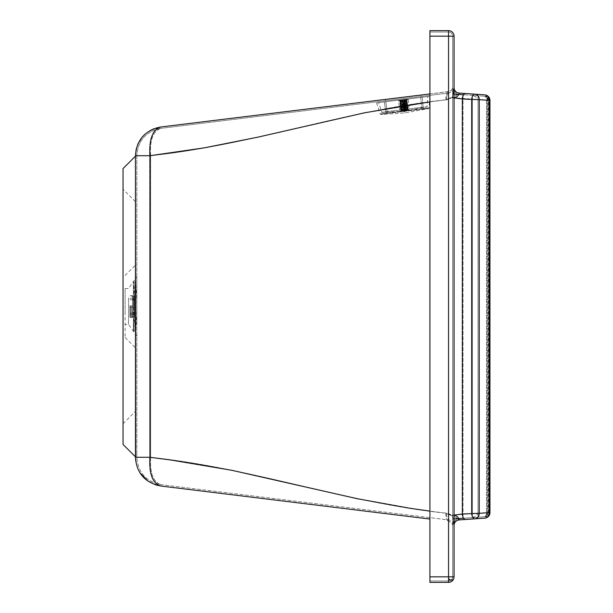 <?xml version="1.0" encoding="UTF-8"?>
<svg xmlns="http://www.w3.org/2000/svg" width="613" height="613" viewBox="0 0 613 613"><rect width="100%" height="100%" fill="white"/><g stroke="black" fill="none" stroke-linecap="round" stroke-linejoin="round"><path stroke-width="0.46" stroke-dasharray="3.06 2.3" d="M135.45 306.5L135.45 201.677L135.45 306.5M123.037 306.5L123.037 189.264L123.037 306.5M123.037 168.575L123.037 444.425L135.45 456.838L135.45 156.162L123.037 168.575M128.554 297.903L128.554 324.43L128.554 297.903M136.829 320.76L136.829 276.754L136.829 320.76M125.106 315.097L125.106 288.57L125.106 315.097M125.106 306.5L125.106 337.533L125.106 306.5M454.057 36.167L448.54 36.167L448.54 576.833L429.92 576.833L429.92 580.971L429.92 36.167L429.92 576.833L448.54 576.833L448.54 582.35L429.92 582.35L429.92 30.65L448.54 30.65A5.517 5.517 0 0 1 454.057 36.167L454.057 576.833L448.54 576.833L448.54 580.971A4.138 4.138 0 0 0 452.678 576.833L452.678 36.167L452.678 576.833A4.138 4.138 0 0 1 448.54 580.971L429.92 580.971L448.54 580.971L448.54 578.68A4.138 1.686 26.6 0 0 450.93 579.224A4.138 1.686 -153.4 0 0 452.241 578.68M411.844 97.551L385.516 100.785L411.844 97.551M385.516 100.785L385.347 99.421L420.939 95.046L421.108 96.417M449.214 92.969L161.05 128.347L449.214 92.969L452.693 91.115L454.057 87.49L452.769 91.03L449.214 92.969A6.904 3.433 83 0 0 446.601 99.819C346.169 110.21 255.276 144.538 150.622 155.717C149.679 139.925 153.158 130.807 161.05 128.347C153.158 130.807 149.679 139.933 150.622 155.717L136.829 155.725L136.829 457.275L136.829 155.725L150.622 155.717C255.307 144.53 346.161 110.21 446.601 99.819L452.333 97.574L454.057 87.49L452.333 97.574L446.601 99.819A6.904 3.433 -97 0 1 449.214 92.969M448.54 30.65L448.54 36.167L452.678 36.167A4.138 4.138 0 0 0 448.54 32.029L429.92 32.029L448.54 32.029L448.54 36.167L452.678 36.167A4.138 4.138 0 0 0 448.54 32.029L448.54 36.167L429.92 36.167L429.92 32.029L429.92 36.167L448.54 36.167L429.92 36.167M150.622 457.283C149.833 473.159 153.311 482.285 161.05 484.653C153.319 482.285 149.84 473.159 150.622 457.283C255.307 468.47 346.161 502.79 446.601 513.181C346.169 502.79 255.276 468.462 150.622 457.283L136.829 457.275C138.032 472.477 146.109 481.603 161.05 484.653L449.214 520.031A6.904 3.433 -83 0 1 446.601 513.181L452.333 515.426L454.057 525.51L452.769 521.97L449.214 520.031L161.05 484.653C146.109 481.603 138.032 472.477 136.829 457.275L150.622 457.283L150.622 155.717L150.622 457.283M489.228 100.371L487.205 100.371L487.205 512.629L452.333 515.066A21.171 4.889 -156.1 0 1 452.616 515.234A5.517 2.023 141.1 0 0 452.44 515.426L454.057 522.008L454.057 525.51L452.693 521.885L449.214 520.031A6.904 3.433 97 0 1 446.601 513.181L452.333 515.066A29.171 13.785 -113 0 1 452.44 515.426L454.057 525.51L454.057 515.142L462.332 513.985L487.205 512.629A5.517 2.751 -94 0 1 484.829 518.131A5.517 4.774 86 0 0 489.228 512.629L489.228 100.371A5.517 4.774 94 0 0 484.829 94.869A5.517 2.751 94 0 1 487.205 100.371A5.517 2.751 94 0 0 484.829 94.869L465.474 93.513A5.517 2.751 94 0 0 462.332 99.015L471.688 99.674A5.517 2.751 94 0 1 474.83 94.172A5.517 4.774 94 0 1 479.228 99.674L489.963 100.371L489.963 512.629L487.205 512.629A5.517 2.751 86 0 1 484.829 518.131L474.83 518.828A5.517 2.751 86 0 1 471.688 513.326L471.688 99.674L479.228 99.674L479.228 513.326A5.517 4.774 86 0 1 474.83 518.828L484.829 518.131A5.517 5.517 0 0 0 489.963 512.629M429.92 101.881L445.912 99.819A8.283 4.122 83 0 1 449.045 91.598L159.74 127.213M159.472 127.19L157.112 127.696M156.652 127.818L155.02 128.324M154.668 128.454L154.185 128.63M149.97 130.623L144.936 134.293M429.92 93.942L450.157 91.299L451.658 90.211L452.678 87.49L451.712 90.149L449.045 91.598A8.283 4.122 -97 0 0 445.912 99.819L452.678 96.747L452.678 98.003L452.678 96.747L445.912 99.819C345.471 110.21 254.587 144.538 149.932 155.717L135.45 155.725L135.45 457.275L149.932 457.283C254.617 468.47 345.471 502.79 445.912 513.181L429.92 511.119M156.721 128.853L154.576 131.159L152.116 135.764L150.239 142.967L149.695 149.434L149.932 457.283C148.921 473.841 152.568 483.419 160.882 486.025L429.92 519.058M452.678 514.997L452.678 518.996L452.678 514.997L486.515 512.629L488.584 516L488.101 516.521L452.678 518.996L452.678 94.004L452.678 518.996L484.737 516.759A4.138 2.069 86 0 0 486.515 512.629L452.678 514.997M452.678 92.548L452.678 87.49L452.678 92.548M452.678 525.51L452.678 516.253L445.912 513.181L452.678 516.253L452.678 525.51L451.551 522.667L449.045 521.402L451.658 522.789L452.616 524.797M486.515 100.371L486.515 512.629L486.515 100.371L488.584 100.371L484.737 96.241A4.138 2.069 -86 0 1 486.515 100.371L452.678 98.003L452.678 94.004L452.678 98.003L486.515 100.371L488.584 97L488.101 96.479L452.678 94.004L488.101 96.479M454.057 518.904L463.022 518.276L463.022 94.724L472.378 95.383L472.378 517.617L463.022 518.276L488.101 516.521M429.92 576.833L452.678 576.833L448.54 576.833L448.54 578.68M445.912 513.181C445.682 517.947 446.724 520.69 449.045 521.402A8.283 4.122 -83 0 1 445.912 513.181M472.378 517.617L475.642 516.261L478.033 513.326L478.033 99.674L475.642 96.739L472.378 95.383L472.378 517.617M486.515 512.629L488.032 512.629A4.138 3.578 -94 0 1 484.737 516.759L472.922 517.579M454.057 94.096L484.737 96.241A4.138 3.578 94 0 1 488.032 100.371L478.033 99.674M140.017 472.884L137.289 467.435L135.626 460.455M161.05 128.347C145.971 131.458 137.894 140.584 136.829 155.725C137.894 140.584 145.971 131.458 161.05 128.347M484.737 96.241L472.922 95.421M454.057 87.575L454.057 97.858L454.057 87.575A5.517 5.517 0 0 0 459.191 93.076A5.517 5.517 0 0 1 454.057 87.575L454.057 90.992L457.321 94.655L459.191 93.076A5.517 5.517 0 0 1 454.057 87.575L454.057 90.992L452.44 97.574A5.517 2.031 38.8 0 0 452.616 97.766L457.321 94.655L454.057 90.992L454.057 87.49L454.057 90.992L452.333 97.934A21.171 4.889 156.1 0 0 452.616 97.766A5.517 2.023 38.9 0 1 452.44 97.574A29.171 13.785 113 0 1 452.333 97.934A29.171 13.785 -67 0 0 452.44 97.574L487.205 100.371L452.333 97.934A21.171 4.889 -23.9 0 0 452.616 97.766L459.191 93.076C458.432 95.728 456.723 97.329 454.057 97.858L454.057 515.142C456.608 515.594 458.325 517.196 459.191 519.924A5.517 5.517 0 0 0 454.057 525.425L454.057 515.142M454.057 510.966L454.057 97.858L462.332 99.015L462.332 513.985A5.517 2.751 86 0 0 465.474 519.487L459.191 519.924L457.321 518.345L454.057 522.008L454.057 525.425A5.517 5.517 0 0 1 459.191 519.924L452.616 515.234L457.321 518.345L454.057 522.008L454.057 522.812M459.191 93.076L465.474 93.513M474.83 518.828L484.829 518.131M489.963 100.371L487.205 100.371L487.205 512.629L452.333 515.066A21.171 4.889 23.9 0 1 452.616 515.234A5.517 2.031 141.2 0 0 452.44 515.426L452.333 515.066A29.171 13.785 67 0 1 452.44 515.426L454.057 522.008M454.11 524.659L454.187 524.215A5.517 5.517 0 0 1 459.191 519.924M134.576 306.5L134.622 312.354A222.029 222.029 -88.4 0 1 134.607 313.059A222.036 222.036 0 0 0 134.622 312.354L134.622 300.646A222.036 222.036 0 0 0 134.607 299.941L134.607 299.09L134.607 299.941A222.029 222.029 88.4 0 1 134.622 300.646L134.599 306.5M129.887 306.5L129.887 317.136L129.887 306.5M129.887 314.776L134.576 314.776A1.034 1.034 0 0 1 134.5 316.569L134.5 306.5L134.5 316.569L129.887 316.569M129.887 298.224L134.576 298.224A1.034 1.034 0 0 0 134.5 296.431L134.5 306.5L134.5 296.431L129.887 296.431M130.577 306.5L130.577 317.534L130.577 306.5M131.634 306.5L131.634 317.534L131.634 306.5M129.887 317.136L131.634 317.534A0.69 0.69 0 0 1 132.554 317.534L132.554 306.5L132.554 317.534L134.783 317.879L134.783 295.121L134.454 317.534L134.454 295.466L132.554 295.466L132.554 306.5L132.554 295.466A0.69 0.69 0 0 1 131.634 295.466L129.887 295.864M134.783 317.879L134.416 294.769L134.416 318.231L133.373 330.982L133.718 281.673L133.718 331.326L134.799 331.326A0.69 0.69 0 0 0 135.488 330.714L135.488 282.286L135.488 330.714A224.128 224.128 0 0 0 135.488 282.286A0.69 0.69 0 0 0 134.799 281.673L134.799 331.326L134.799 281.673L133.373 282.018L133.373 330.982L133.373 282.018L133.381 306.5L133.381 282.057L134.783 295.121L134.783 317.879M129.887 305.81L129.887 313.297L129.887 305.81L134.622 305.81L129.887 305.81M132.646 300.646L134.622 300.646L132.646 300.646L132.646 299.711L132.646 300.646L132.646 299.941L134.607 299.941L132.646 299.941L132.646 300.646M132.646 312.354L134.622 312.354L132.646 312.354L132.646 313.297L132.646 312.354L132.646 313.059L134.607 313.059L134.607 313.917L134.607 313.059L132.646 313.059L132.646 313.917L132.646 312.354M129.887 307.19L134.622 307.19L129.887 307.19M132.646 299.941L132.646 299.083L132.646 299.941M402.764 99.643L404.143 110.907L402.695 99.651L404.12 110.938L401.055 111.321L404.611 110.853L403.178 111.03L404.113 110.915L402.695 99.651L402.281 99.704L403.063 99.605L403.691 99.528L403.063 99.605L404.442 110.899L408.089 110.455L406.373 99.199L406.787 99.153L406.365 99.199L407.745 110.47L406.044 99.237L406.703 99.16L406.044 99.237L407.43 110.509L406.074 99.237L407.43 110.509L406.833 110.578L405.185 99.344L406.212 99.222L405.454 99.314L406.84 110.608L405.454 99.314L406.84 110.608L406.044 110.708L404.641 99.413L404.166 99.467L405.178 99.344L404.641 99.413L406.082 110.669L404.703 99.406L406.082 110.669L405.07 110.8L403.691 99.528L404.166 99.467L405.553 110.761L404.611 110.853L406.886 110.578L405.5 99.306L406.886 110.578L405.553 110.761L404.166 99.467L403.691 99.528L405.109 110.823L401.5 111.237L404.442 110.899M401.5 111.237L399.753 100.011L400.373 99.934L399.668 100.026L400.09 99.973L401.5 111.237M409.055 110.271L400.151 111.359L409.055 110.271L408.679 107.252L399.783 108.348L409.162 106.892L404.197 107.505L409.162 106.892L408.273 99.658L398.343 100.877L408.273 99.658L407.499 99.061L398.948 100.111L407.499 99.061M404.197 107.505L399.232 108.11L404.197 107.505M422.104 97.268L384.366 101.904C374.014 103.176 374.014 103.176 384.351 101.904C374.014 103.176 374.014 103.176 384.351 101.904L422.081 97.268C432.433 96.003 432.441 95.996 422.104 97.268C432.433 96.003 432.441 95.996 422.104 97.268L423.261 108.386C431.184 107.888 431.177 107.888 423.238 108.386L404.626 111.106L385.914 112.968L404.649 111.106L423.261 108.386C431.184 107.888 431.177 107.888 423.238 108.386L422.081 97.268M420.633 97.452L385.799 101.727C376.267 102.9 376.267 102.9 385.815 101.727C376.267 102.9 376.267 102.9 385.815 101.727L420.648 97.444C430.188 96.279 430.18 96.279 420.633 97.452L421.66 107.329L387.194 111.558C379.692 112.708 379.7 112.7 387.209 111.558L421.675 107.321C429.23 106.624 429.223 106.624 421.66 107.329C429.23 106.624 429.223 106.624 421.66 107.329L420.648 97.444C430.188 96.279 430.18 96.279 420.633 97.452M385.914 112.968C378.106 114.401 378.106 114.401 385.929 112.968C378.106 114.401 378.106 114.401 385.929 112.968L384.351 101.904L385.929 112.968A0.69 0.49 -97 0 0 386.42 113.581C378.78 114.792 378.788 114.792 386.435 113.574L422.916 109.099C430.617 108.424 430.617 108.424 422.901 109.099L386.42 113.581C378.78 114.792 378.788 114.792 386.435 113.574A0.69 0.49 83 0 1 385.929 112.968M387.194 111.558C379.692 112.708 379.7 112.7 387.209 111.558L385.815 101.727L387.194 111.558M423.261 108.386A0.69 0.49 83 0 1 422.916 109.099C430.617 108.424 430.617 108.424 422.901 109.099A0.69 0.49 -97 0 0 423.238 108.386M404.603 110.815L409.568 110.202L404.603 110.815M400.151 111.359L398.343 100.877L398.948 100.111M406.787 99.153L408.174 110.44L407.722 110.501L408.258 110.432L406.787 99.153M402.756 99.643L404.45 110.899M401.967 99.743L403.354 111.037L401.967 99.743M401.806 99.758L401.27 99.827L401.814 99.758L403.132 111.037L401.814 99.758M400.994 99.858L402.389 111.152L400.994 99.858L400.442 99.927L401.002 99.858L402.381 111.152M400.251 99.95L401.63 111.244L400.235 99.95M400.404 99.934L401.76 111.206L400.404 99.934M399.668 100.026L401.055 111.321L399.668 100.026M407.722 110.501L404.611 110.884L407.722 110.501M403.76 99.521L405.07 110.8L403.752 99.521M402.335 111.129L400.948 99.865L402.335 111.129M401.806 111.198L400.442 99.927L401.799 111.198M401.461 111.267L407.76 110.493M448.54 576.833L448.54 36.167L448.54 576.833M488.032 96.479L488.032 516.521M463.022 95.797L463.022 517.203M478.033 95.774L478.033 517.226M484.737 516.759L488.584 512.629L488.584 100.371L488.032 100.371L488.032 512.629L478.033 513.326M133.381 330.943L133.381 306.5L133.381 330.943M404.626 111.106L404.687 111.581L404.649 111.106M404.687 111.581L404.864 112.938L404.71 111.581M406.664 99.168L408.051 110.455L406.664 99.168M406.557 99.176L407.944 110.47L406.557 99.176M406.204 99.222L407.599 110.516L406.204 99.222M406.005 99.245L407.392 110.539L406.005 99.245M405.178 99.344L406.565 110.639L405.185 99.344M404.48 99.429L405.867 110.723L404.488 99.429M403.392 99.567L404.779 110.861L403.392 99.567M402.281 99.704L403.668 110.999L402.281 99.704M401.27 99.827L402.649 111.122L401.27 99.827M399.891 99.996L401.277 111.29L399.891 99.996M399.791 100.011L401.178 111.305L399.791 100.011M135.45 201.677L123.037 189.264M123.037 423.736L135.45 411.323M125.106 288.57L128.554 288.57L136.829 276.754M136.829 336.246L128.554 324.43L125.106 324.43M125.106 337.533L135.45 347.877M488.584 97L488.584 516M125.106 275.467L135.45 265.123M136.829 457.275L136.829 454.256L136.829 457.275M136.829 155.725L136.829 158.744L136.829 155.725M454.057 97.858L454.057 102.034M455.13 522.161L455.689 521.51M135.059 315.649L135.059 297.351L135.059 315.649M129.887 299.711L132.646 299.711M129.887 313.297L132.646 313.297M132.646 299.09L134.607 299.09L134.607 313.91M134.607 313.917L132.646 313.917M376.543 102.861L380.344 114.087L380.972 114.493L404.864 112.938L428.418 108.67L428.939 108.126L429.905 96.31M399.638 111.42L381.853 112.417L378.596 102.609M409.568 110.202L427.062 106.861L427.851 96.563M408.258 110.432L406.871 99.137M408.089 110.455L406.703 99.16L408.089 110.455M401.14 111.305L399.753 100.011L401.14 111.305M400.971 111.328L399.584 100.034M406.84 110.608L405.454 99.314"/><path stroke-width="0.92" d="M123.037 444.425L123.037 168.575L135.45 156.162L135.45 456.838L123.037 444.425M448.54 582.35L448.54 576.833L429.92 576.833L429.92 582.35L448.54 582.35A5.517 5.517 0 0 0 454.057 576.833L448.54 576.833L448.54 36.167L454.057 36.167L454.057 576.833A5.517 5.517 0 0 1 448.54 582.35M420.939 95.046L385.347 99.421M429.92 576.833L429.92 30.65L448.54 30.65A5.517 5.517 0 0 1 454.057 36.167M448.54 30.65L448.54 36.167L429.92 36.167M454.057 525.425A5.517 5.517 0 0 1 454.187 524.215L454.057 525.425A5.517 5.517 0 0 1 459.191 519.924L474.83 518.828L459.191 519.924C458.616 517.41 456.907 515.817 454.057 515.142L462.332 513.985A5.517 2.751 86 0 0 465.474 519.487L474.83 518.828A5.517 4.774 -94 0 0 479.228 513.326L489.228 512.629A5.517 4.774 86 0 1 484.829 518.131A5.517 5.517 0 0 0 489.963 512.629L489.228 512.629L489.228 100.371A5.517 4.774 -86 0 0 484.829 94.869L474.83 94.172A5.517 2.751 94 0 0 471.688 99.674L471.688 513.326A5.517 2.751 86 0 0 474.83 518.828L484.829 518.131M144.936 134.293L141.756 137.68L138.055 143.71L136.178 149.281L135.45 155.725C136.599 139.818 145.074 130.24 160.882 126.975L159.472 127.19M157.112 127.696L156.652 127.818M154.185 128.63L149.97 130.623M159.74 127.213L156.721 128.853M429.92 93.942L160.882 126.975C152.629 129.527 148.982 139.113 149.932 155.717L204.359 147.84L258.065 137.113L364.574 112.784L429.92 101.881M429.92 511.119L409.944 508.261L357.448 498.752L231.844 470.294L170.82 460.003L149.932 457.283L135.542 457.275M463.022 517.203L463.022 518.276L454.057 518.904M463.022 95.797L463.022 94.724L454.057 94.096M429.92 519.058L160.882 486.025C152.568 483.427 148.921 473.849 149.932 457.283L149.932 155.717L135.45 155.725L135.626 460.455M135.45 457.275C136.5 473.152 144.982 482.73 160.882 486.025L160.821 486.017M160.805 486.009L155.664 484.883L147.886 481.059L140.017 472.884M489.963 512.629L489.963 100.371L479.228 99.674A5.517 4.774 -86 0 0 474.83 94.172L465.474 93.513A5.517 2.751 94 0 0 462.332 99.015L462.332 513.985L479.228 513.326L479.228 99.674L462.332 99.015L454.057 97.858C456.838 97.245 458.547 95.643 459.191 93.076L465.474 93.513M454.057 87.575L454.057 87.575A5.517 5.517 0 0 0 459.191 93.076M459.191 519.924L474.83 518.828M448.54 579.3A5.517 2.253 -153.4 0 0 451.72 580.021A5.517 2.253 26.6 0 0 453.474 579.3M489.963 100.371A5.517 5.517 0 0 0 484.829 94.869A5.517 5.517 0 0 1 489.963 100.371M455.689 521.51L456.302 520.981"/></g></svg>
